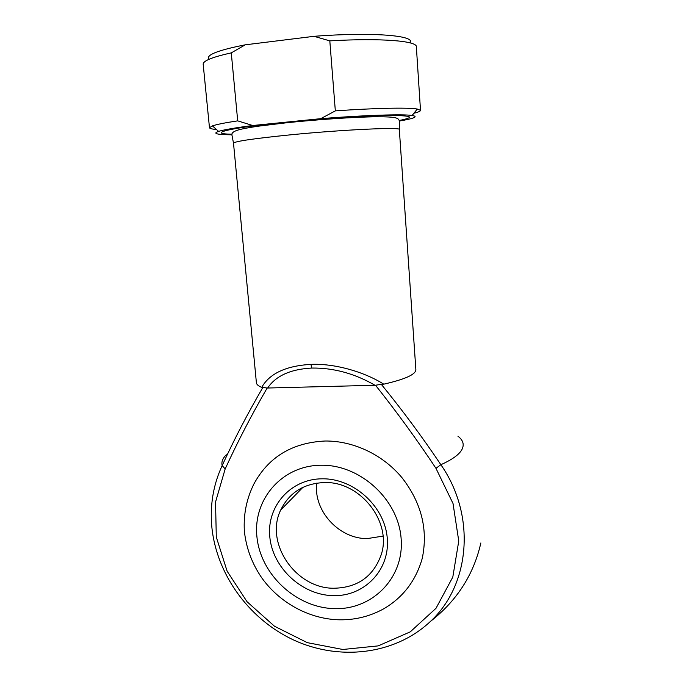 <?xml version="1.0" encoding="UTF-8"?>
<svg xmlns="http://www.w3.org/2000/svg" width="687" height="687" viewBox="0 0 687 687"><rect width="100%" height="100%" fill="white"/><g stroke="black" fill="none" stroke-linecap="round" stroke-linejoin="round"><path stroke-width="1.03" d="M382.994 536.109L367.159 538.608C338.803 538.831 313.22 510.57 316.733 483.124M322.521 478.805C354.252 478.461 385.192 506.903 387.305 538.763C389.898 570.622 363.681 596.951 332.56 595.629C301.464 594.762 272.559 567.522 269.793 536.865C266.573 506.199 290.747 478.667 322.521 478.805M333.581 588.244C357.403 587.823 373.281 576.659 381.208 554.744C392.251 521.94 360.22 481.243 324.53 482.549C303.903 483.373 289.296 492.545 280.682 510.063C264.572 542.807 295.419 588.381 333.581 588.244M282.623 506.225L282.975 507.719M253.881 484.017C268.565 456.958 292.31 442.626 325.131 441.011C353.333 440.745 382.753 454.579 401.929 477.62C421.457 502.721 428.233 529.643 422.247 558.376C415.901 580.627 403.089 597.415 383.818 608.751C369.262 616.789 353.599 620.447 336.819 619.726C307.57 618.18 279.145 602.164 261.79 577.879C251.974 563.58 246.161 547.951 244.349 530.982C243.404 514.417 246.581 498.762 253.881 484.017M383.758 384.17C405.124 379.293 415.824 374.449 415.867 369.64L399.327 129.534C401.852 126.966 343.938 129.568 291.151 134.764C254.053 138.499 234.834 141.299 233.503 143.162L256.397 382.745C256.552 384.445 258.329 385.982 261.721 387.356C269.587 373.496 285.998 365.836 310.953 364.376C334.037 363.329 363.638 371.487 383.758 384.17L381.311 384.334C402.427 410.225 422.282 437.018 440.865 464.704C452.098 459.68 459.096 454.665 461.87 449.65C464.481 444.669 463.167 440.187 457.928 436.193M226.281 454.742C222.631 458.401 221.257 462.016 222.167 465.588C234.155 439.44 247.732 413.385 262.881 387.425L261.721 387.356M375.008 385.27L267.157 388.035C251.536 414.991 237.539 441.964 225.164 468.963L215.546 501.991L216.293 537.028L227.122 571.189L247.062 601.743L274.499 626.243L307.295 642.654L342.839 649.481L378.193 645.883L410.251 631.86L435.996 608.304L452.802 577.097L458.761 541.021L453.025 503.511L435.962 468.319C417.009 439.766 396.854 412.071 375.506 385.235L375.008 385.27C354.681 373.522 333.607 367.777 311.778 368.052C290.489 369.194 275.77 375.858 267.629 388.052M237.702 120.86L252.713 125.515L320.717 118.679L335.333 110.873L329.812 40.868L314.019 36.317L245.268 44.818L231.279 52.873C212.3 57.107 202.931 60.894 203.18 64.243L209.475 127.722L212.438 125.884C216.671 124.433 225.096 122.758 237.702 120.86L231.279 52.873M252.713 125.515C235.255 127.782 223.876 129.74 218.586 131.38C212.335 133.561 216.8 134.704 231.974 134.798M216.465 129.482C211.957 129.113 209.629 128.529 209.475 127.722M335.333 110.873C375.944 108.022 408.43 107.43 417.284 109.035L420.504 110.375L416.348 46.716C417.129 40.919 380.899 37.862 329.812 40.868M420.504 110.375C420.487 111.191 418.289 112.153 413.9 113.252M399.465 121.024C414.424 118.456 418.641 116.601 412.114 115.468C402.737 113.982 364.574 115.184 320.717 118.679M314.019 36.317C372.74 31.782 416.666 35.63 409.881 42.817M208.925 59.34C205.439 55.132 217.556 50.297 245.268 44.818M262.881 387.425L267.157 388.035M375.506 385.235L381.311 384.334M301.859 488.414L301.833 487.864M321.353 465.228C282.271 465.245 252.885 499.191 256.912 536.65C260.39 574.126 295.599 607.394 333.676 608.613C371.779 610.391 404.239 578.265 401.156 538.986C398.658 499.715 360.383 464.627 321.353 465.228M232.017 134.223C205.92 133.802 228.573 127.885 286.393 122.131C323.483 118.396 366.575 115.656 389.684 115.476C412.329 115.536 415.541 117.202 399.327 120.465M435.962 468.319L440.865 464.704C476.203 515.319 470.337 584.646 430.5 621.374C456.932 600.704 473.712 574.564 480.848 542.962M430.5 621.374C394.845 655.02 338.811 661.22 292.945 639.674C247.054 618.042 214.318 571.017 211.459 522.163C210.385 502.163 213.958 483.304 222.167 465.588L225.164 468.963M310.953 364.376L311.778 368.052M399.327 129.534L399.525 121.582C398.597 117.863 397.103 116.773 376.33 116.764C353.582 117.056 317.952 119.529 287.415 122.672L258.037 126.219C245.611 128.1 241.687 129.027 238.715 129.834C233.443 131.311 231.21 133.158 232 135.356L233.503 143.162M412.114 115.468L417.284 109.035M218.586 131.38L212.438 125.884M280.682 510.063L302.933 487.315"/></g></svg>
